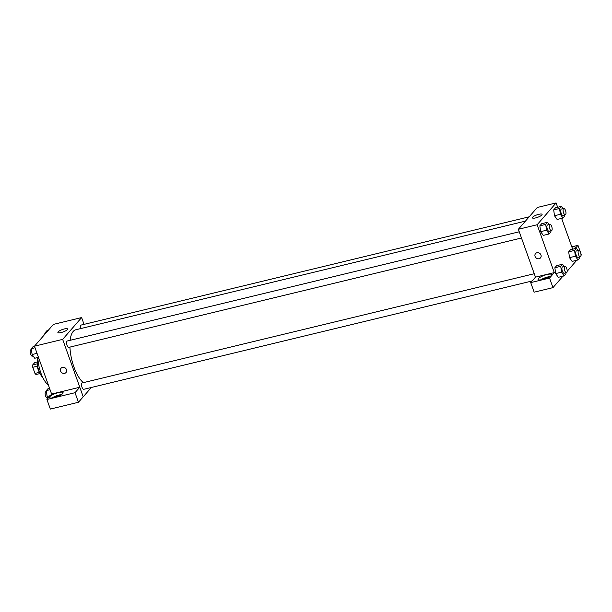 <?xml version="1.0" encoding="UTF-8"?>
<svg xmlns="http://www.w3.org/2000/svg" width="612" height="612" viewBox="0 0 612 612"><rect width="100%" height="100%" fill="white"/><g stroke="black" fill="none" stroke-linecap="round" stroke-linejoin="round"><path stroke-width="0.92" d="M37.248 363.826L32.711 364.92L34.739 362.595L37.248 361.983M39.482 372.341L34.961 373.427A6.227 2.417 76.4 0 0 36.139 374.498L40.04 373.55M34.961 373.427L32.765 367.292A6.227 2.417 76.4 0 1 32.711 364.92M37.332 366.19L32.765 367.292M39.489 372.356A6.556 2.547 -103.6 0 1 37.301 363.306M42.687 377.336A11.796 4.582 -103.6 0 1 37.837 357.507M48.386 385.055A20.976 8.14 -103.6 0 1 37.875 357.5M51.622 394.074L34.471 346.193L53.428 324.383L81.61 317.567L84.043 324.36M58.125 331.865A5.156 1.262 160.3 0 1 63.319 329.225A5.156 1.262 160.3 0 1 67.595 329.004A5.156 1.262 160.3 0 1 63.166 331.933A5.156 1.262 160.3 0 1 57.888 332.484A5.156 1.262 160.3 0 1 58.125 331.865M91.341 387.48L83.224 396.813L62.661 339.377L34.471 346.193M62.661 339.377L81.61 317.567M61.078 368.217A3.274 2.915 -139 0 0 64.62 373.358A3.274 2.915 41 0 1 61.07 368.217A3.274 2.915 41 0 1 66.019 372.517A3.274 2.915 41 0 1 64.62 373.358A3.274 2.915 -139 0 0 66.019 372.517M79.759 387.251L51.645 394.044L46.91 399.498L75.024 392.705L79.759 387.251L83.224 396.813M49.832 396.637A7.214 1.767 160.3 0 1 57.092 392.95A7.214 1.767 160.3 0 1 63.074 392.644A7.214 1.767 160.3 0 1 56.885 396.744A7.214 1.767 160.3 0 1 49.503 397.509A7.214 1.767 160.3 0 1 49.832 396.637M61.437 394.587A7.214 1.767 -19.7 0 0 51.997 397.968M54.269 397.54A4.59 1.125 160.3 0 1 58.53 395.88A4.59 1.125 160.3 0 1 59.41 395.696M75.024 392.705L78.451 402.275L83.186 396.828M46.91 399.498L50.337 409.068L78.451 402.275M519.251 231.787L67.228 341.006A3.274 1.27 76.4 0 0 66.762 344.487A3.274 1.27 76.4 0 0 68.766 347.379L521.478 237.999M534.268 273.717L82.237 382.928A3.274 1.27 76.4 0 0 82.023 387.251A3.274 1.27 76.4 0 0 83.775 389.301L532.134 280.977M529.189 216.809L81.059 325.079A3.274 1.27 76.4 0 0 80.6 328.606M525.433 221.131L75.796 329.769A28.213 10.947 76.4 0 0 70.12 340.303M69.929 347.096A28.213 10.947 76.4 0 0 73.922 366.971A28.213 10.947 76.4 0 0 83.331 382.668M535.492 277.144L530.719 282.606L549.545 278.055L554.281 272.608L535.492 277.144L518.356 229.278L537.305 207.468L556.094 202.932L557.654 207.277M530.719 282.606L534.146 292.176L552.973 287.632L562.902 276.203M567.156 271.307L576.741 260.276M580.995 255.38L581.4 254.913L580.719 253.001M571.883 247.026A7.214 1.767 160.3 0 1 575.349 247.34A7.214 1.767 160.3 0 1 574.393 248.786M542.852 279.493A4.59 1.125 160.3 0 1 547.992 277.657M550.02 276.54A7.214 1.767 -19.7 0 0 540.572 279.921M538.407 278.59A7.214 1.767 160.3 0 1 545.674 274.903A7.214 1.767 160.3 0 1 551.657 274.604A7.214 1.767 160.3 0 1 545.468 278.697A7.214 1.767 160.3 0 1 538.078 279.462A7.214 1.767 160.3 0 1 538.407 278.59M549.545 278.055L552.973 287.632M571.815 246.827L577.973 245.343L575.135 248.61M577.973 245.343L580.321 251.907M574.576 250.4L568.701 251.823L570.529 249.719L568.701 251.823L569.504 257.652L572.128 261.393L569.504 257.652L575.379 256.237L574.576 250.4L576.397 248.304L577.996 250.576M564.677 214.98L564.815 215.944L562.986 218.048L557.119 219.463L554.487 215.73M562.986 218.048L560.362 214.307L559.559 208.47L553.692 209.893L555.512 207.789L553.692 209.893L554.495 215.73L557.119 219.463M550.846 230.9L550.976 231.872L549.155 233.968L543.28 235.383L540.656 231.657L539.853 225.813L541.681 223.717L539.853 225.813L545.728 224.397L547.549 222.294L549.148 224.566M560.737 266.319L554.87 267.742L556.691 265.646L554.87 267.742L555.673 273.579L558.297 277.312L555.673 273.579L561.541 272.156L560.737 266.319L562.566 264.223L564.157 266.495M561.625 218.377L572.664 249.206M554.281 272.608L537.145 224.742L556.094 202.932M538.782 214.315A5.156 1.262 160.3 0 1 542.079 214.368A5.156 1.262 160.3 0 1 537.65 217.298A5.156 1.262 160.3 0 1 532.371 217.841A5.156 1.262 160.3 0 1 538.782 214.315M537.145 224.742L518.356 229.278M535.561 253.575A3.274 2.915 -139 0 0 539.103 258.723A3.274 2.915 41 0 1 535.561 253.582A3.274 2.915 41 0 1 540.511 257.882A3.274 2.915 41 0 1 539.103 258.723A3.274 2.915 -139 0 0 540.511 257.874M549.155 233.968L546.531 230.227L545.728 224.397M549.936 224.375L547.587 224.948A3.274 1.27 76.4 0 0 547.365 229.27A3.274 1.27 76.4 0 0 549.125 231.321L551.473 230.747A3.274 1.27 76.4 0 0 551.94 227.266A3.274 1.27 76.4 0 0 549.936 224.375A3.274 1.27 76.4 0 0 549.714 228.697A3.274 1.27 76.4 0 0 551.473 230.747M543.28 235.383L540.656 231.65L546.531 230.227M547.549 222.294L541.681 223.717M559.559 208.47L561.388 206.374L562.979 208.646M563.767 208.455L561.418 209.021A3.274 1.27 76.4 0 0 561.204 213.343A3.274 1.27 76.4 0 0 562.956 215.393L565.304 214.827A3.274 1.27 76.4 0 0 565.771 211.347A3.274 1.27 76.4 0 0 563.767 208.455A3.274 1.27 76.4 0 0 563.553 212.777A3.274 1.27 76.4 0 0 565.304 214.827M560.362 214.307L554.495 215.73M561.388 206.374L555.512 207.789M565.855 272.83L565.993 273.793L564.165 275.897L561.541 272.156M564.945 266.304L562.596 266.87A3.274 1.27 76.4 0 0 562.382 271.192A3.274 1.27 76.4 0 0 564.134 273.243L566.482 272.677A3.274 1.27 76.4 0 0 566.949 269.196A3.274 1.27 76.4 0 0 564.945 266.304A3.274 1.27 76.4 0 0 564.731 270.626A3.274 1.27 76.4 0 0 566.482 272.677M564.165 275.897L558.297 277.312M562.566 264.223L556.691 265.646M579.694 256.91L579.824 257.874L578.003 259.97L575.379 256.237M578.776 250.385L576.428 250.951A3.274 1.27 76.4 0 0 576.213 255.273A3.274 1.27 76.4 0 0 577.973 257.323L580.321 256.757A3.274 1.27 76.4 0 0 580.788 253.269A3.274 1.27 76.4 0 0 578.776 250.385A3.274 1.27 76.4 0 0 578.562 254.707A3.274 1.27 76.4 0 0 580.321 256.757M578.003 259.97L572.128 261.393M576.397 248.304L570.529 249.719M38.472 357.354L34.739 358.257L32.115 354.516L31.311 348.679L33.132 346.583L34.494 346.254M37.026 353.331L32.115 354.516M35.045 347.777L31.311 348.679M31.442 349.651L30.814 349.804A3.274 1.27 76.4 0 0 30.6 354.118A3.274 1.27 76.4 0 0 32.359 356.169L33.14 355.985M45.28 333.754L45.143 332.76L46.971 330.664L48.233 330.358M46.405 332.454L45.143 332.76M45.28 333.724L44.653 333.877A3.274 1.27 76.4 0 0 43.98 335.254M48.218 397.999L47.124 396.446L46.321 390.609L48.149 388.513L49.511 388.184M50.207 395.704L47.124 396.446M50.054 389.706L46.321 390.609M46.458 391.581L45.831 391.726A3.274 1.27 76.4 0 0 45.609 396.048A3.274 1.27 76.4 0 0 47.369 398.098L48.157 397.907"/></g></svg>
